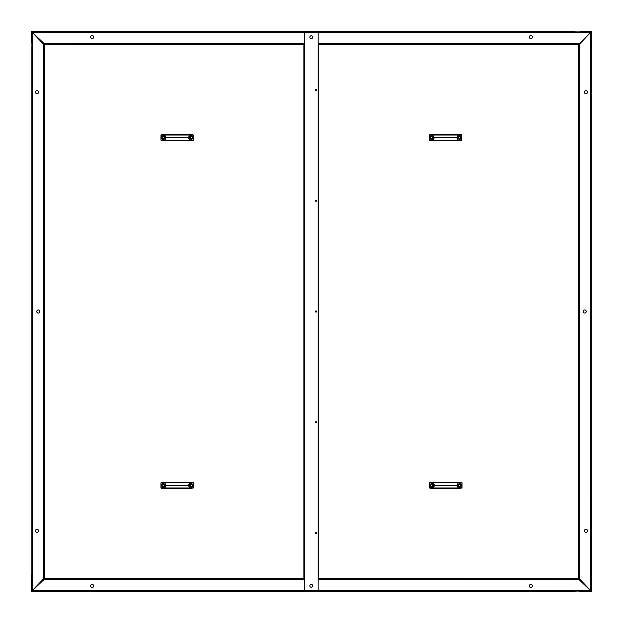 <?xml version="1.0" encoding="UTF-8"?>
<svg xmlns="http://www.w3.org/2000/svg" width="623" height="623" viewBox="0 0 623 623"><rect width="100%" height="100%" fill="white"/><g stroke="black" fill="none" stroke-linecap="round" stroke-linejoin="round"><path stroke-width="0.93" d="M47.955 32.279L47.979 31.189L31.905 31.189A0.716 0.716 0 0 0 31.189 31.913L31.189 42.932M591.788 47.963L591.788 31.913A0.716 0.716 0 0 0 591.071 31.189L591.071 47.963L591.827 47.963L591.811 43.182L591.85 47.963L591.827 317.496M580.075 591.795L591.095 591.795A0.716 0.716 0 0 0 591.811 591.079L575.045 591.079L575.045 591.811L42.925 591.795M43.174 591.795L31.197 591.811L31.197 591.211A0.716 0.716 0 0 1 31.189 591.079L31.259 579.888M31.189 579.18L31.189 575.029M31.22 31.687L31.773 31.205M579.849 591.811L591.827 591.811L591.827 579.826M591.204 31.205L591.827 31.205L591.788 43.182M591.071 31.189L580.052 31.189M575.021 32.279L575.021 31.205L47.955 31.205M590.744 47.963L591.577 47.963M31.399 47.963L31.905 47.963L31.905 31.913L47.955 31.913L47.955 31.399M31.399 591.585A0.716 0.716 0 0 1 31.189 591.079A0.716 0.716 0 0 0 31.905 591.795L31.905 575.029L31.15 575.029L31.15 47.963L32.225 47.963M31.905 591.795L47.955 591.795L47.955 590.729M32.225 575.029L31.399 575.029M575.021 591.811L575.045 591.079M591.601 575.029L591.095 575.029L591.827 575.029L591.827 47.963M591.811 591.079L591.811 575.029M591.601 591.585A0.716 0.716 0 0 1 591.095 591.795L590.744 575.029M93.676 585.939A1.558 1.558 0 0 0 92.118 584.382A1.558 1.558 0 0 0 90.561 585.939A1.558 1.558 0 0 0 92.118 587.497A1.558 1.558 0 0 0 93.676 585.939M191.043 136.686A1.075 1.075 0 0 0 191.043 138.703M191.043 484.312A1.075 1.075 0 0 0 191.043 486.322M38.579 530.835A1.558 1.558 0 0 0 37.022 529.277A1.558 1.558 0 0 0 35.464 530.835A1.558 1.558 0 0 0 37.022 532.392A1.558 1.558 0 0 0 38.579 530.835M39.864 311.508A1.558 1.558 0 0 0 38.307 309.95A1.558 1.558 0 0 0 36.749 311.508A1.558 1.558 0 0 0 38.307 313.065A1.558 1.558 0 0 0 39.864 311.508M38.579 92.173A1.558 1.558 0 0 0 37.022 90.615A1.558 1.558 0 0 0 35.464 92.173A1.558 1.558 0 0 0 37.022 93.73A1.558 1.558 0 0 0 38.579 92.173M93.676 37.076A1.558 1.558 0 0 0 92.118 35.519A1.558 1.558 0 0 0 90.561 37.076A1.558 1.558 0 0 0 92.118 38.634A1.558 1.558 0 0 0 93.676 37.076M43.844 44.295L44.21 43.898L43.672 44.295L32.435 32.575A0.841 0.841 0 0 0 32.225 33.12L32.225 589.895A0.841 0.841 0 0 0 32.435 590.44L43.672 578.72L44.381 578.572L44.381 44.435L44.241 43.727L32.521 32.489A0.841 0.841 0 0 1 33.066 32.279L308.665 32.279A1.674 1.674 0 0 1 309.288 32.404M44.241 579.11L304.39 578.751M309.288 590.612A1.674 1.674 0 0 1 308.665 590.729L33.066 590.729A0.841 0.841 0 0 1 32.521 590.526L44.241 579.289L44.381 578.572L304.39 578.572M304.39 44.435L44.21 44.295L44.21 578.635M304.39 44.264L44.326 44.264M529.301 37.076A1.558 1.558 0 0 0 530.851 38.634A1.558 1.558 0 0 0 532.408 37.076A1.558 1.558 0 0 0 530.851 35.519A1.558 1.558 0 0 0 529.301 37.076M315.713 533.109L316.437 533.109L315.713 533.109M315.713 422.308L316.437 422.308L315.713 422.308M315.713 89.899L316.437 89.899L315.713 89.899M315.713 200.699L316.437 200.699L315.713 200.699M315.713 311.508L316.437 311.508L315.713 311.508M431.934 486.322A1.075 1.075 0 0 0 431.934 484.312M459.439 136.686A1.075 1.075 0 0 0 459.439 138.703M584.397 92.173A1.558 1.558 0 0 0 585.955 93.73A1.558 1.558 0 0 0 587.512 92.173A1.558 1.558 0 0 0 585.955 90.615A1.558 1.558 0 0 0 584.397 92.173M583.112 311.508A1.558 1.558 0 0 0 584.67 313.065A1.558 1.558 0 0 0 586.227 311.508A1.558 1.558 0 0 0 584.67 309.95A1.558 1.558 0 0 0 583.112 311.508M584.397 530.835A1.558 1.558 0 0 0 585.955 532.392A1.558 1.558 0 0 0 587.512 530.835A1.558 1.558 0 0 0 585.955 529.277A1.558 1.558 0 0 0 584.397 530.835M529.301 585.939A1.558 1.558 0 0 0 530.851 587.497A1.558 1.558 0 0 0 532.408 585.939A1.558 1.558 0 0 0 530.851 584.382A1.558 1.558 0 0 0 529.301 585.939M579.125 578.72L578.767 579.11L579.304 578.72L590.542 590.44A0.841 0.841 0 0 0 590.744 589.895L590.744 33.12A0.841 0.841 0 0 0 590.542 32.575L579.304 44.295L578.596 44.435L578.596 578.572L578.736 579.289L590.456 590.526A0.841 0.841 0 0 1 589.911 590.729L314.311 590.729A1.674 1.674 0 0 1 313.688 590.612M578.736 43.898L318.174 44.264L578.596 44.435L318.228 44.435M313.688 32.404A1.674 1.674 0 0 1 314.311 32.279L589.911 32.279A0.841 0.841 0 0 1 590.456 32.489L578.736 44.264M318.228 578.572L578.767 578.72L578.767 44.295M318.174 578.751L578.65 578.751L318.174 578.751M312.723 585.822A1.441 1.441 0 0 0 311.282 584.382A1.441 1.441 0 0 0 309.849 585.822A1.441 1.441 0 0 0 311.282 587.255A1.441 1.441 0 0 0 312.723 585.822M316.679 89.899A0.6 0.6 0 0 0 316.079 89.299A0.6 0.6 0 0 0 315.479 89.899A0.6 0.6 0 0 0 316.079 90.499A0.6 0.6 0 0 0 316.679 89.899M316.679 200.699A0.6 0.6 0 0 0 316.079 200.108A0.6 0.6 0 0 0 315.479 200.699A0.6 0.6 0 0 0 316.079 201.299A0.6 0.6 0 0 0 316.679 200.699M316.679 533.109A0.6 0.6 0 0 0 316.079 532.517A0.6 0.6 0 0 0 315.479 533.109A0.6 0.6 0 0 0 316.079 533.709A0.6 0.6 0 0 0 316.679 533.109M316.679 422.308A0.6 0.6 0 0 0 316.079 421.709A0.6 0.6 0 0 0 315.479 422.308A0.6 0.6 0 0 0 316.079 422.908A0.6 0.6 0 0 0 316.679 422.308M316.679 311.508A0.6 0.6 0 0 0 316.079 310.908A0.6 0.6 0 0 0 315.479 311.508A0.6 0.6 0 0 0 316.079 312.107A0.6 0.6 0 0 0 316.679 311.508M312.723 37.193A1.441 1.441 0 0 0 311.282 35.752A1.441 1.441 0 0 0 309.849 37.193A1.441 1.441 0 0 0 311.282 38.634A1.441 1.441 0 0 0 312.723 37.193M318.711 44.622L318.711 578.393L318.174 578.393L318.174 44.622L318.711 44.981M303.86 578.393L303.86 44.622L304.39 44.622L304.39 578.393L303.86 578.393M318.174 44.622L318.174 33.003A0.6 0.6 0 0 0 317.574 32.404L304.99 32.404A0.6 0.6 0 0 0 304.39 33.003L304.39 44.622M304.39 578.393L304.39 590.012A0.6 0.6 0 0 0 304.99 590.612L317.574 590.612A0.6 0.6 0 0 0 318.174 590.012L318.174 578.393M591.811 579.18L591.85 318.143M458.66 482.825L457.889 483.168L458.551 482.202L458.66 482.825L462.001 482.825L461.503 482.202L458.66 482.202M457.889 483.168L457.78 487.093L458.66 488.432L430.104 488.432L429.613 487.809L433.717 487.466L433.826 483.541L433.11 482.825L429.613 482.825L429.613 487.809M457.656 482.202L435.625 482.202M433.826 483.541A0.716 0.716 0 0 0 433.717 483.168L433.055 482.202L430.104 482.202L429.613 482.825M433.055 482.202L458.551 482.202M433.826 483.713L434.55 485.317L457.064 485.317L457.78 483.713L457.78 486.921L457.064 485.317M434.55 485.317L433.826 486.921M433.826 487.093A0.716 0.716 0 0 1 433.717 487.466L433.631 487.996L457.983 487.996L457.889 487.466A0.716 0.716 0 0 1 457.78 487.093M458.022 487.63A0.716 0.716 0 0 0 458.505 487.809M459.821 486.937A1.62 1.62 0 0 1 458.201 485.317A1.62 1.62 0 0 1 459.821 483.697A1.62 1.62 0 0 1 461.441 485.317A1.62 1.62 0 0 1 459.821 486.937M458.66 488.432L461.986 487.996L462.001 482.825M462.001 487.809L458.66 487.809M457.656 488.432L455.989 488.432M457.983 487.996L458.551 488.432M433.055 488.432L433.631 487.996M431.794 486.937A1.62 1.62 0 0 1 430.174 485.317A1.62 1.62 0 0 1 431.794 483.697A1.62 1.62 0 0 1 433.406 485.317A1.62 1.62 0 0 1 431.794 486.937M431.794 486.337A1.02 1.02 0 0 1 430.773 485.317A1.02 1.02 0 0 1 431.794 484.297A1.02 1.02 0 0 1 432.806 485.317A1.02 1.02 0 0 1 431.794 486.337M459.821 486.337A1.02 1.02 0 0 1 458.801 485.317A1.02 1.02 0 0 1 459.821 484.297A1.02 1.02 0 0 1 460.841 485.317A1.02 1.02 0 0 1 459.821 486.337M190.031 482.825L189.26 483.168L189.922 482.202L190.031 482.825L193.364 482.825L192.873 482.202L190.031 482.202M189.151 483.541L189.26 483.168A0.716 0.716 0 0 0 189.151 483.541L189.151 487.093L190.031 488.432L161.474 488.432L160.975 487.809L165.087 487.466L165.188 483.541L164.472 482.825L160.975 482.825L160.975 487.809M189.026 482.202L165.321 482.202M165.188 483.541A0.716 0.716 0 0 0 165.087 483.168L164.425 482.202L161.474 482.202L160.975 482.825M164.425 482.202L189.922 482.202M165.188 483.713L165.913 485.317L188.426 485.317L189.151 483.713L189.151 486.921L188.426 485.317M165.913 485.317L165.188 486.921M165.188 487.093A0.716 0.716 0 0 1 165.087 487.466L164.994 487.996L189.345 487.996L189.26 487.466A0.716 0.716 0 0 1 189.151 487.093M191.183 486.937A1.62 1.62 0 0 1 189.571 485.317A1.62 1.62 0 0 1 191.183 483.697A1.62 1.62 0 0 1 192.803 485.317A1.62 1.62 0 0 1 191.183 486.937M190.031 488.432L193.348 487.996L193.364 482.825M193.364 487.809L190.031 487.809M165.321 488.432L187.352 488.432M189.345 487.996L189.922 488.432M164.425 488.432L164.994 487.996M163.156 486.937A1.62 1.62 0 0 1 161.536 485.317A1.62 1.62 0 0 1 163.156 483.697A1.62 1.62 0 0 1 164.776 485.317A1.62 1.62 0 0 1 163.156 486.937M163.156 486.337A1.02 1.02 0 0 1 162.136 485.317A1.02 1.02 0 0 1 163.156 484.297A1.02 1.02 0 0 1 164.176 485.317A1.02 1.02 0 0 1 163.156 486.337M191.183 486.337A1.02 1.02 0 0 1 190.171 485.317A1.02 1.02 0 0 1 191.183 484.297A1.02 1.02 0 0 1 192.203 485.317A1.02 1.02 0 0 1 191.183 486.337M190.031 135.207L189.26 135.541L189.922 134.584L190.031 135.207L193.364 135.207L192.873 134.584L190.031 134.584M189.26 135.541L189.151 139.466L190.031 140.806L161.474 140.806L160.975 140.183L165.087 139.848L165.188 135.923L164.472 135.207L160.975 135.207L160.975 140.183M165.188 135.923A0.716 0.716 0 0 0 165.087 135.541L164.425 134.584L161.474 134.584L160.975 135.207M164.425 134.584L189.922 134.584M165.188 136.087L165.913 137.699L188.426 137.699L189.151 136.087M189.151 139.303L188.426 137.699M165.913 137.699L165.188 139.303M165.188 139.466A0.716 0.716 0 0 1 165.087 139.848L164.994 140.37L189.345 140.37L189.26 139.848M189.151 139.466A0.716 0.716 0 0 0 189.867 140.183M191.183 139.311A1.62 1.62 0 0 1 189.571 137.699A1.62 1.62 0 0 1 191.183 136.079A1.62 1.62 0 0 1 192.803 137.699A1.62 1.62 0 0 1 191.183 139.311M190.031 140.806L193.348 140.37L193.364 135.207M193.364 140.183L190.031 140.183M165.321 140.806L166.987 140.806M189.345 140.37L189.922 140.806M164.425 140.806L164.994 140.37M163.156 139.311A1.62 1.62 0 0 1 161.536 137.699A1.62 1.62 0 0 1 163.156 136.079A1.62 1.62 0 0 1 164.776 137.699A1.62 1.62 0 0 1 163.156 139.311M163.156 138.711A1.02 1.02 0 0 1 162.136 137.699A1.02 1.02 0 0 1 163.156 136.678A1.02 1.02 0 0 1 164.176 137.699A1.02 1.02 0 0 1 163.156 138.711M191.183 138.711A1.02 1.02 0 0 1 190.171 137.699A1.02 1.02 0 0 1 191.183 136.678A1.02 1.02 0 0 1 192.203 137.699A1.02 1.02 0 0 1 191.183 138.711M458.419 135.207L457.656 135.541L458.318 134.584L458.419 135.207L461.76 135.207L461.261 134.584L458.419 134.584M457.656 135.541L457.547 139.466L458.419 140.806L429.87 140.806L429.372 140.183L433.476 139.848L433.585 135.923L432.868 135.207L429.372 135.207L429.372 140.183M457.414 134.584L435.384 134.584M433.585 135.923A0.716 0.716 0 0 0 433.476 135.541L432.814 134.584L429.87 134.584L429.372 135.207M432.814 134.584L458.318 134.584M433.343 135.386A0.716 0.716 0 0 0 432.868 135.207M433.585 136.087L434.309 137.699L456.823 137.699L457.547 136.087M457.547 139.303L456.823 137.699M434.309 137.699L433.585 139.303M433.585 139.466A0.716 0.716 0 0 1 433.476 139.848L433.39 140.37L457.741 140.37L457.656 139.848A0.716 0.716 0 0 1 457.547 139.466M459.579 139.311A1.62 1.62 0 0 1 457.967 137.699A1.62 1.62 0 0 1 459.579 136.079A1.62 1.62 0 0 1 461.199 137.699A1.62 1.62 0 0 1 459.579 139.311M458.419 140.806L461.744 140.37L461.76 135.207M461.76 140.183L458.419 140.183M433.717 140.806L435.384 140.806M457.741 140.37L458.318 140.806M432.814 140.806L433.39 140.37M431.552 139.311A1.62 1.62 0 0 1 429.932 137.699A1.62 1.62 0 0 1 431.552 136.079A1.62 1.62 0 0 1 433.164 137.699A1.62 1.62 0 0 1 431.552 139.311M431.552 138.711A1.02 1.02 0 0 1 430.532 137.699A1.02 1.02 0 0 1 431.552 136.678A1.02 1.02 0 0 1 432.572 137.699A1.02 1.02 0 0 1 431.552 138.711M459.579 138.711A1.02 1.02 0 0 1 458.559 137.699A1.02 1.02 0 0 1 459.579 136.678A1.02 1.02 0 0 1 460.599 137.699A1.02 1.02 0 0 1 459.579 138.711M575.021 31.913L591.788 31.913A0.716 0.716 0 0 0 591.577 31.399M31.399 31.399A0.716 0.716 0 0 0 31.189 31.913L31.905 31.913L31.905 31.189M47.955 591.079L31.189 591.079M44.241 579.289L304.39 579.289M43.672 44.295L43.672 578.72M304.39 43.727L44.241 43.727M578.736 43.727L318.174 43.727M579.304 578.72L579.304 44.295M318.174 579.289L578.736 579.289M433.631 482.638L457.983 482.638M432.946 482.202L432.946 482.825M432.946 487.809L432.946 488.432M164.994 482.638L189.345 482.638M164.316 482.202L164.316 482.825M164.316 487.809L164.316 488.432M164.994 135.02L189.345 135.02M164.316 134.584L164.316 135.207M164.316 140.183L164.316 140.806M433.39 135.02L457.741 135.02M432.712 134.584L432.712 135.207M432.712 140.183L432.712 140.806"/></g></svg>
